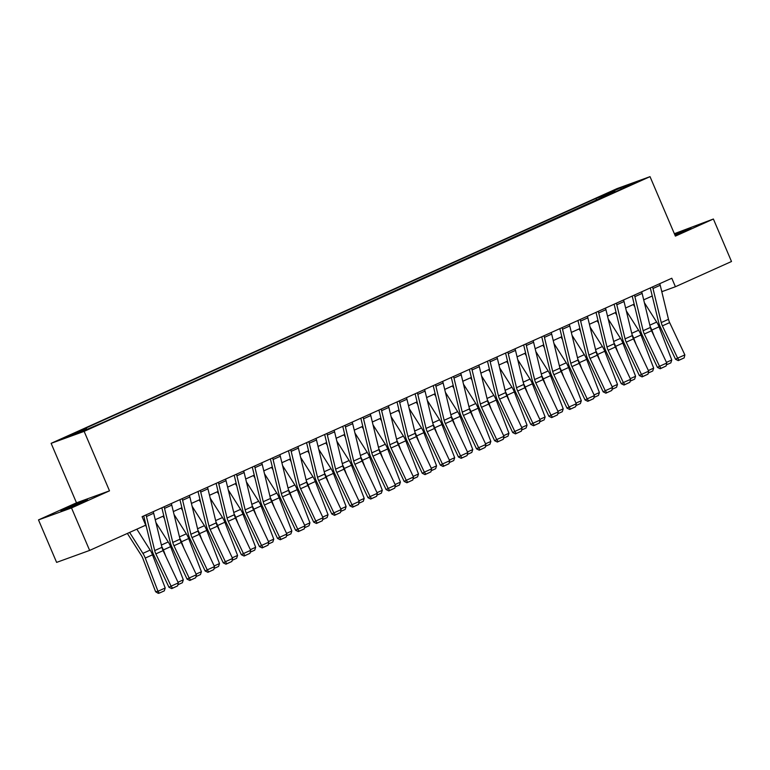<?xml version="1.0" encoding="UTF-8"?>
<svg xmlns="http://www.w3.org/2000/svg" width="770" height="770" viewBox="0 0 770 770"><rect width="100%" height="100%" fill="white"/><g stroke="black" fill="none" stroke-linecap="round" stroke-linejoin="round"><path stroke-width="1.16" d="M81.148 502.772L87.443 499.634L80.571 502.117L60.926 510.953L81.148 502.772M675.03 235.283L690.96 227.978L674.664 234.417M93.488 426.965L85.191 430.324L93.488 426.965M38.5 519.904L71.514 507.94L109.504 490.837L76.49 502.81L38.5 519.904L56.614 562.389L89.638 550.415L145.722 525.178L142.094 516.68L671.796 278.249L675.415 286.738L731.5 261.502L713.386 219.017L674.356 233.695M76.49 502.81L51.128 443.337L617.011 188.621L650.024 176.648L84.142 431.373L51.128 443.337M632.189 183.992L640.226 180.738L632.353 184.376M602.612 197.62L601.312 196.523L595.922 198.477L80.686 430.401L86.086 428.447L87.02 429.227M601.312 196.523L620.851 187.726L634.596 182.75L615.018 192.038M86.086 428.447L66.547 437.235L80.292 432.259L105.23 421.508L615.057 191.547M71.514 507.94L89.638 550.415M109.504 490.837L84.142 431.373M650.024 176.648L675.386 236.12L713.386 219.017M661.786 291.705L675.415 286.738M155.242 519.712L163.798 515.862M173.337 511.569L181.893 507.719M191.422 503.426L199.979 499.576M209.517 495.283L218.074 491.433M227.612 487.141L236.159 483.291M245.697 478.998L254.254 475.148M263.792 470.855L272.349 467.005M281.878 462.712L290.434 458.862M299.973 454.57L308.529 450.719M318.058 446.427L326.615 442.577M336.153 438.284L344.71 434.434M354.248 430.141L362.795 426.291M372.333 421.999L380.89 418.149M390.428 413.856L398.985 410.006M408.514 405.713L417.07 401.853M426.609 397.57L435.166 393.711M444.694 389.428L453.251 385.568M462.789 381.275L471.346 377.425M480.884 373.132L489.431 369.282M498.97 364.99L507.526 361.14M517.065 356.847L525.621 352.997M535.15 348.704L543.707 344.854M553.245 340.561L561.802 336.711M571.33 332.419L579.887 328.569M589.425 324.276L597.982 320.426M607.52 316.133L616.067 312.283M625.606 307.99L634.162 304.14M643.701 299.848L652.257 295.998M661.411 290.126L662.036 291.599M595.922 198.477L596.692 200.287M620.957 188.891L620.851 187.726M659.726 283.678A6.468 3.311 65.8 0 1 660.227 285.247L668.485 319.319A9.24 4.736 -114.2 0 0 669.65 322.611L684.857 354.893L677.619 358.146L679.101 360.168L678.264 360.61L684.164 357.886L679.101 360.168M652.488 286.94A6.468 3.311 65.8 0 1 652.989 288.5L661.247 322.572A9.24 4.736 -114.2 0 0 662.412 325.864L677.619 358.146L675.521 359.263L660.323 326.981A13.86 7.103 65.8 0 1 658.562 322.043L650.303 287.97A1.848 0.943 -114.2 0 0 650.294 287.922M675.521 359.263L678.264 360.61M684.164 357.886L684.857 354.893M633.335 304.516L634.817 306.855M654.308 336.577L651.805 330.061A13.86 7.103 -114.2 0 0 650.178 326.576M666.454 362.372L671.758 359.985L659.043 326.807A13.86 7.103 -114.2 0 0 656.675 322.091L644.403 302.745M671.758 359.985L670.824 362.863L666.339 364.884M641.631 291.82A6.468 3.311 65.8 0 1 642.132 293.389L650.39 327.462A9.24 4.736 -114.2 0 0 651.564 330.753L666.762 363.036L659.524 366.289L661.006 368.31L660.169 368.753L666.069 366.029L661.006 368.31M634.393 295.083A6.468 3.311 65.8 0 1 634.894 296.642L643.152 330.715A9.24 4.736 -114.2 0 0 644.326 334.007L659.524 366.289L657.436 367.406L642.228 335.123A13.86 7.103 65.8 0 1 640.476 330.186L632.218 296.113A1.848 0.943 -114.2 0 0 632.209 296.065M657.436 367.406L660.169 368.753M666.069 366.029L666.762 363.036M623.546 299.963A6.468 3.311 65.8 0 1 624.047 301.532L632.295 335.605A9.24 4.736 -114.2 0 0 633.469 338.896L648.677 371.178L641.439 374.432L642.921 376.453L642.084 376.896L647.984 374.172L642.921 376.453M616.308 303.226A6.468 3.311 65.8 0 1 616.809 304.785L625.067 338.858A9.24 4.736 -114.2 0 0 626.231 342.15L641.439 374.432L639.341 375.548L624.143 343.266A13.86 7.103 65.8 0 1 622.381 338.328L614.123 304.256A1.848 0.943 -114.2 0 0 614.113 304.208M639.341 375.548L642.084 376.896M647.984 374.172L648.677 371.178M605.451 308.106A6.468 3.311 65.8 0 1 605.952 309.675L614.21 343.747A9.24 4.736 -114.2 0 0 615.374 347.039L630.582 379.321L623.344 382.575L624.826 384.596L623.989 385.039L629.889 382.315L624.826 384.596M598.213 311.369A6.468 3.311 65.8 0 1 598.713 312.928L606.972 347A9.24 4.736 -114.2 0 0 608.146 350.292L623.344 382.575L621.255 383.691L606.048 351.409A13.86 7.103 65.8 0 1 604.296 346.471L596.038 312.399A1.848 0.943 -114.2 0 0 596.028 312.351M621.255 383.691L623.989 385.039M629.889 382.315L630.582 379.321M615.24 312.659L616.731 314.997M636.212 344.729L633.72 338.203A13.86 7.103 -114.2 0 0 632.083 334.719M648.369 370.524L653.672 368.127L640.958 334.95A13.86 7.103 -114.2 0 0 638.59 330.234L626.308 310.887M653.672 368.127L652.739 371.005L648.244 373.026M597.154 320.801L598.637 323.14M618.127 352.872L615.625 346.356A13.86 7.103 -114.2 0 0 613.998 342.862M630.274 378.667L635.577 376.27L622.863 343.093A13.86 7.103 -114.2 0 0 620.495 338.377L608.223 319.03M635.577 376.27L634.644 379.148L630.158 381.169M579.059 328.944L580.551 331.283M600.032 361.014L597.539 354.498A13.86 7.103 -114.2 0 0 595.903 351.005M612.179 386.81L617.492 384.413L604.768 351.236A13.86 7.103 -114.2 0 0 602.409 346.519L590.128 327.173M617.492 384.413L616.549 387.291L612.063 389.312M587.366 316.249A6.468 3.311 65.8 0 1 587.856 317.817L596.115 351.89A9.24 4.736 -114.2 0 0 597.289 355.182L612.487 387.464L605.259 390.717L606.731 392.739L605.894 393.181L611.803 390.457L606.731 392.739M580.128 319.512A6.468 3.311 65.8 0 1 580.628 321.071L588.877 355.143A9.24 4.736 -114.2 0 0 590.051 358.435L605.259 390.717L603.16 391.834L587.953 359.552A13.86 7.103 65.8 0 1 586.201 354.614L577.943 320.541A1.848 0.943 -114.2 0 0 577.933 320.493M603.16 391.834L605.894 393.181M611.803 390.457L612.487 387.464M560.974 337.087L562.456 339.426M581.937 369.157L579.444 362.641A13.86 7.103 -114.2 0 0 577.818 359.147M594.094 394.952L599.397 392.565L586.682 359.378A13.86 7.103 -114.2 0 0 584.315 354.662L572.033 335.316M599.397 392.565L598.463 395.433L593.978 397.455M569.271 324.391A6.468 3.311 65.8 0 1 569.771 325.96L578.029 360.033A9.24 4.736 -114.2 0 0 579.194 363.325L594.401 395.607L587.163 398.86L588.646 400.881L587.808 401.324L593.709 398.6L588.646 400.881M562.033 327.654A6.468 3.311 65.8 0 1 562.533 329.223L570.791 363.286A9.24 4.736 -114.2 0 0 571.956 366.578L587.163 398.86L585.065 399.976L569.867 367.694A13.86 7.103 65.8 0 1 568.116 362.757L559.857 328.684A1.848 0.943 -114.2 0 0 559.838 328.636M585.065 399.976L587.808 401.324M593.709 398.6L594.401 395.607M551.176 332.544A6.468 3.311 65.8 0 1 551.676 334.103L559.934 368.175A9.24 4.736 -114.2 0 0 561.109 371.467L576.307 403.75L569.068 407.003L570.551 409.024L569.713 409.467L575.623 406.743L570.551 409.024M543.947 335.797A6.468 3.311 65.8 0 1 544.438 337.366L552.696 371.429A9.24 4.736 -114.2 0 0 553.871 374.73L569.068 407.003L566.98 408.119L551.772 375.837A13.86 7.103 65.8 0 1 550.021 370.899L541.762 336.827A1.848 0.943 -114.2 0 0 541.753 336.779M566.98 408.119L569.713 409.467M575.623 406.743L576.307 403.75M533.09 340.686A6.468 3.311 65.8 0 1 533.591 342.246L541.849 376.318A9.24 4.736 -114.2 0 0 543.014 379.61L558.221 411.892L550.983 415.146L552.465 417.167L551.628 417.61L557.528 414.886L552.465 417.167M525.852 343.94A6.468 3.311 65.8 0 1 526.353 345.509L534.611 379.572A9.24 4.736 -114.2 0 0 535.776 382.873L550.983 415.146L548.885 416.262L533.687 383.98A13.86 7.103 65.8 0 1 531.926 379.042L523.667 344.97A1.848 0.943 -114.2 0 0 523.658 344.922M548.885 416.262L551.628 417.61M557.528 414.886L558.221 411.892M514.995 348.829A6.468 3.311 65.8 0 1 515.496 350.389L523.754 384.461A9.24 4.736 -114.2 0 0 524.928 387.753L540.126 420.035L532.888 423.288L534.37 425.31L533.533 425.752L539.433 423.028L534.37 425.31M507.757 352.083A6.468 3.311 65.8 0 1 508.258 353.651L516.516 387.714A9.24 4.736 -114.2 0 0 517.69 391.016L532.888 423.288L530.8 424.405L515.592 392.123A13.86 7.103 65.8 0 1 513.84 387.185L505.582 353.112A1.848 0.943 -114.2 0 0 505.572 353.074M530.8 424.405L533.533 425.752M539.433 423.028L540.126 420.035M496.91 356.972A6.468 3.311 65.8 0 1 497.41 358.531L505.659 392.604A9.24 4.736 -114.2 0 0 506.833 395.896L522.041 428.178L514.803 431.431L516.285 433.452L515.448 433.895L521.348 431.171L516.285 433.452M489.672 360.225A6.468 3.311 65.8 0 1 490.172 361.794L498.431 395.867A9.24 4.736 -114.2 0 0 499.595 399.158L514.803 431.431L512.704 432.548L497.507 400.265A13.86 7.103 65.8 0 1 495.745 395.328L487.487 361.255A1.848 0.943 -114.2 0 0 487.477 361.217M512.704 432.548L515.448 433.895M521.348 431.171L522.041 428.178M542.879 345.23L544.371 347.568M563.852 377.3L561.349 370.784A13.86 7.103 -114.2 0 0 559.723 367.29M575.999 403.095L581.312 400.708L568.587 367.521A13.86 7.103 -114.2 0 0 566.229 362.805L553.948 343.458M581.312 400.708L580.368 403.576L575.883 405.597M524.793 353.372L526.276 355.711M545.757 385.443L543.264 378.927A13.86 7.103 -114.2 0 0 541.628 375.442M557.913 411.238L563.216 408.851L550.502 375.664A13.86 7.103 -114.2 0 0 548.134 370.947L535.853 351.601M563.216 408.851L562.283 411.719L557.788 413.74M506.699 361.515L508.181 363.854M527.671 393.586L525.169 387.069A13.86 7.103 -114.2 0 0 523.542 383.585M539.818 419.381L545.121 416.994L532.407 383.807A13.86 7.103 -114.2 0 0 530.039 379.09L517.767 359.754M545.121 416.994L544.188 419.862L539.703 421.883M488.603 369.658L490.095 371.997M509.576 401.728L507.084 395.212A13.86 7.103 -114.2 0 0 505.447 391.728M521.733 427.523L527.036 425.136L514.322 391.949A13.86 7.103 -114.2 0 0 511.954 387.233L499.672 367.896M527.036 425.136L526.103 428.005L521.608 430.026M470.518 377.8L472 380.139M491.491 409.871L488.989 403.355A13.86 7.103 -114.2 0 0 487.362 399.871M503.638 435.666L508.941 433.279L496.226 400.092A13.86 7.103 -114.2 0 0 493.859 395.376L481.587 376.039M508.941 433.279L508.007 436.147L503.522 438.168M478.815 365.115A6.468 3.311 65.8 0 1 479.315 366.674L487.574 400.747A9.24 4.736 -114.2 0 0 488.738 404.038L503.946 436.32L496.708 439.574L498.19 441.595L497.353 442.038L503.253 439.314L498.19 441.595M471.577 368.368A6.468 3.311 65.8 0 1 472.077 369.937L480.336 404.009A9.24 4.736 -114.2 0 0 481.51 407.301L496.708 439.574L494.619 440.69L479.412 408.408A13.86 7.103 65.8 0 1 477.66 403.47L469.402 369.398A1.848 0.943 -114.2 0 0 469.392 369.359M494.619 440.69L497.353 442.038M503.253 439.314L503.946 436.32M452.423 385.943L453.915 388.282M473.396 418.014L470.903 411.498A13.86 7.103 -114.2 0 0 469.267 408.013M485.543 443.809L490.856 441.422L478.132 408.244A13.86 7.103 -114.2 0 0 475.773 403.519L463.492 384.182M490.856 441.422L489.913 444.29L485.427 446.311M460.73 373.257A6.468 3.311 65.8 0 1 461.22 374.817L469.479 408.889A9.24 4.736 -114.2 0 0 470.653 412.181L485.851 444.463L478.622 447.717L480.095 449.738L479.258 450.181L485.167 447.457L480.095 449.738M453.492 376.511A6.468 3.311 65.8 0 1 453.992 378.08L462.241 412.152A9.24 4.736 -114.2 0 0 463.415 415.444L478.622 447.717L476.524 448.833L461.317 416.551A13.86 7.103 65.8 0 1 459.565 411.613L451.307 377.541A1.848 0.943 -114.2 0 0 451.297 377.502M476.524 448.833L479.258 450.181M485.167 447.457L485.851 444.463M434.338 394.086L435.82 396.425M455.311 426.156L452.808 419.64A13.86 7.103 -114.2 0 0 451.182 416.156M467.457 451.952L472.761 449.565L460.046 416.387A13.86 7.103 -114.2 0 0 457.678 411.661L445.397 392.325M472.761 449.565L471.827 452.433L467.342 454.454M442.635 381.4A6.468 3.311 65.8 0 1 443.135 382.959L451.393 417.032A9.24 4.736 -114.2 0 0 452.558 420.324L467.765 452.606L460.527 455.869L462.01 457.881L461.172 458.323L467.072 455.599L462.01 457.881M435.397 384.654A6.468 3.311 65.8 0 1 435.897 386.222L444.155 420.295A9.24 4.736 -114.2 0 0 445.32 423.587L460.527 455.869L458.429 456.976L443.231 424.694A13.86 7.103 65.8 0 1 441.48 419.756L433.221 385.683A1.848 0.943 -114.2 0 0 433.202 385.645M458.429 456.976L461.172 458.323M467.072 455.599L467.765 452.606M416.243 402.229L417.735 404.568M437.216 434.299L434.713 427.783A13.86 7.103 -114.2 0 0 433.087 424.299M449.362 460.094L454.675 457.707L441.951 424.53A13.86 7.103 -114.2 0 0 439.593 419.804L427.311 400.467M454.675 457.707L453.732 460.575L449.247 462.597M424.539 389.543A6.468 3.311 65.8 0 1 425.04 391.112L433.298 425.175A9.24 4.736 -114.2 0 0 434.472 428.467L449.67 460.749L442.432 464.012L443.915 466.023L443.077 466.466L448.987 463.742L443.915 466.023M415.126 393.826A1.848 0.943 -114.2 0 0 415.117 393.788L423.385 427.899A13.86 7.103 65.8 0 0 425.136 432.846L440.344 465.119L442.432 464.012L427.235 431.729A9.24 4.736 -114.2 0 1 426.06 428.438L417.802 394.365A6.468 3.311 65.8 0 0 417.311 392.796M440.344 465.119L443.077 466.466M448.987 463.742L449.67 460.749M398.157 410.372L399.64 412.72M419.121 442.442L416.628 435.926A13.86 7.103 -114.2 0 0 414.992 432.442M431.277 468.237L436.58 465.85L423.866 432.673A13.86 7.103 -114.2 0 0 421.498 427.947L409.217 408.61M436.58 465.85L435.647 468.718L431.152 470.74M406.454 397.686A6.468 3.311 65.8 0 1 406.955 399.255L415.213 433.317A9.24 4.736 -114.2 0 0 416.378 436.619L431.585 468.892L424.347 472.154L425.829 474.166L424.992 474.618L430.892 471.885L425.829 474.166M399.216 400.939A6.468 3.311 65.8 0 1 399.717 402.508L407.975 436.58A9.24 4.736 -114.2 0 0 409.139 439.872L424.347 472.154L422.249 473.261L407.051 440.989A13.86 7.103 65.8 0 1 405.289 436.041L397.031 401.978A1.848 0.943 -114.2 0 0 397.022 401.93M422.249 473.261L424.992 474.618M430.892 471.885L431.585 468.892M380.062 418.514L381.545 420.863M401.035 450.585L398.533 444.069A13.86 7.103 -114.2 0 0 396.906 440.584M413.182 476.38L418.485 473.993L405.771 440.815A13.86 7.103 -114.2 0 0 403.403 436.089L391.131 416.753M418.485 473.993L417.552 476.861L413.067 478.882M388.359 405.829A6.468 3.311 65.8 0 1 388.86 407.397L397.118 441.46A9.24 4.736 -114.2 0 0 398.292 444.762L413.49 477.034L406.252 480.297L407.734 482.309L406.897 482.761L412.797 480.028L407.734 482.309M381.121 409.082A6.468 3.311 65.8 0 1 381.622 410.651L389.88 444.723A9.24 4.736 -114.2 0 0 391.054 448.015L406.252 480.297L404.163 481.404L388.956 449.131A13.86 7.103 65.8 0 1 387.204 444.184L378.946 410.121A1.848 0.943 -114.2 0 0 378.936 410.073M404.163 481.404L406.897 482.761M412.797 480.028L413.49 477.034M361.967 426.657L363.459 429.006M382.94 458.728L380.447 452.211A13.86 7.103 -114.2 0 0 378.811 448.727M395.097 484.522L400.4 482.136L387.685 448.958A13.86 7.103 -114.2 0 0 385.318 444.242L373.036 424.896M400.4 482.136L399.466 485.004L394.972 487.025M370.274 413.971A6.468 3.311 65.8 0 1 370.774 415.54L379.023 449.603A9.24 4.736 -114.2 0 0 380.197 452.904L395.405 485.177L388.167 488.44L389.649 490.452L388.811 490.904L394.712 488.17L389.649 490.452M363.036 417.225A6.468 3.311 65.8 0 1 363.536 418.793L371.794 452.866A9.24 4.736 -114.2 0 0 372.959 456.158L388.167 488.44L386.068 489.547L370.87 457.274A13.86 7.103 65.8 0 1 369.109 452.327L360.851 418.264A1.848 0.943 -114.2 0 0 360.841 418.216M386.068 489.547L388.811 490.904M394.712 488.17L395.405 485.177M352.179 422.114A6.468 3.311 65.8 0 1 352.679 423.683L360.938 457.746A9.24 4.736 -114.2 0 0 362.102 461.047L377.31 493.32L370.072 496.583L371.554 498.594L370.717 499.047L376.617 496.323L371.554 498.594M344.941 425.367A6.468 3.311 65.8 0 1 345.441 426.936L353.7 461.009A9.24 4.736 -114.2 0 0 354.874 464.3L370.072 496.583L367.983 497.69L352.775 465.417A13.86 7.103 65.8 0 1 351.024 460.47L342.766 426.407A1.848 0.943 -114.2 0 0 342.756 426.359M367.983 497.69L370.717 499.047M376.617 496.323L377.31 493.32M334.093 430.257A6.468 3.311 65.8 0 1 334.584 431.826L342.842 465.898A9.24 4.736 -114.2 0 0 344.017 469.19L359.215 501.463L351.986 504.725L353.459 506.737L352.622 507.189L358.531 504.466L353.459 506.737M326.855 433.52A6.468 3.311 65.8 0 1 327.356 435.079L335.605 469.151A9.24 4.736 -114.2 0 0 336.779 472.443L351.986 504.725L349.888 505.832L334.681 473.56A13.86 7.103 65.8 0 1 332.929 468.622L324.671 434.55A1.848 0.943 -114.2 0 0 324.661 434.501M349.888 505.832L352.622 507.189M358.531 504.466L359.215 501.463M315.998 438.4A6.468 3.311 65.8 0 1 316.499 439.968L324.757 474.041A9.24 4.736 -114.2 0 0 325.922 477.333L341.129 509.605L333.891 512.868L335.373 514.889L334.536 515.332L340.436 512.608L335.373 514.889M308.76 441.662A6.468 3.311 65.8 0 1 309.261 443.222L317.519 477.294A9.24 4.736 -114.2 0 0 318.684 480.586L333.891 512.868L331.793 513.975L316.595 481.702A13.86 7.103 65.8 0 1 314.843 476.765L306.585 442.692A1.848 0.943 -114.2 0 0 306.566 442.644M331.793 513.975L334.536 515.332M340.436 512.608L341.129 509.605M297.903 446.542A6.468 3.311 65.8 0 1 298.404 448.111L306.662 482.184A9.24 4.736 -114.2 0 0 307.836 485.475L323.034 517.748L315.796 521.011L317.279 523.032L316.441 523.475L322.351 520.751L317.279 523.032M290.675 449.805A6.468 3.311 65.8 0 1 291.166 451.364L299.424 485.437A9.24 4.736 -114.2 0 0 300.598 488.729L315.796 521.011L313.708 522.127L298.5 489.845A13.86 7.103 65.8 0 1 296.748 484.908L288.49 450.835A1.848 0.943 -114.2 0 0 288.481 450.787M313.708 522.127L316.441 523.475M322.351 520.751L323.034 517.748M279.818 454.685A6.468 3.311 65.8 0 1 280.319 456.254L288.577 490.326A9.24 4.736 -114.2 0 0 289.741 493.618L304.949 525.9L297.711 529.154L299.193 531.175L298.356 531.618L304.256 528.894L299.193 531.175M272.58 457.948A6.468 3.311 65.8 0 1 273.081 459.507L281.339 493.58A9.24 4.736 -114.2 0 0 282.503 496.871L297.711 529.154L295.613 530.27L280.415 497.988A13.86 7.103 65.8 0 1 278.653 493.05L270.395 458.978A1.848 0.943 -114.2 0 0 270.386 458.93M295.613 530.27L298.356 531.618M304.256 528.894L304.949 525.9M261.723 462.828A6.468 3.311 65.8 0 1 262.224 464.397L270.482 498.469A9.24 4.736 -114.2 0 0 271.656 501.761L286.854 534.043L279.616 537.296L281.098 539.318L280.261 539.76L286.161 537.037L281.098 539.318M254.485 466.091A6.468 3.311 65.8 0 1 254.986 467.65L263.244 501.722A9.24 4.736 -114.2 0 0 264.418 505.014L279.616 537.296L277.527 538.413L262.32 506.131A13.86 7.103 65.8 0 1 260.568 501.193L252.31 467.12A1.848 0.943 -114.2 0 0 252.3 467.072M277.527 538.413L280.261 539.76M286.161 537.037L286.854 534.043M243.638 470.971A6.468 3.311 65.8 0 1 244.138 472.539L252.387 506.612A9.24 4.736 -114.2 0 0 253.561 509.904L268.769 542.186L261.531 545.439L263.013 547.46L262.175 547.903L268.075 545.179L263.013 547.46M236.4 474.233A6.468 3.311 65.8 0 1 236.9 475.793L245.158 509.865A9.24 4.736 -114.2 0 0 246.323 513.157L261.531 545.439L259.432 546.556L244.234 514.273A13.86 7.103 65.8 0 1 242.473 509.336L234.215 475.263A1.848 0.943 -114.2 0 0 234.205 475.215M259.432 546.556L262.175 547.903M268.075 545.179L268.769 542.186M225.543 479.113A6.468 3.311 65.8 0 1 226.043 480.682L234.301 514.755A9.24 4.736 -114.2 0 0 235.466 518.046L250.673 550.329L243.435 553.582L244.918 555.603L244.08 556.046L249.981 553.322L244.918 555.603M218.305 482.376A6.468 3.311 65.8 0 1 218.805 483.935L227.063 518.008A9.24 4.736 -114.2 0 0 228.238 521.3L243.435 553.582L241.347 554.698L226.139 522.416A13.86 7.103 65.8 0 1 224.388 517.479L216.129 483.406A1.848 0.943 -114.2 0 0 216.12 483.358M241.347 554.698L244.08 556.046M249.981 553.322L250.673 550.329M343.882 434.8L345.364 437.148M364.855 466.87L362.352 460.354A13.86 7.103 -114.2 0 0 360.726 456.87M377.002 492.665L382.305 490.278L369.59 457.101A13.86 7.103 -114.2 0 0 367.223 452.385L354.951 433.038M382.305 490.278L381.371 493.156L376.886 495.168M325.787 442.942L327.279 445.291M346.76 475.013L344.267 468.497A13.86 7.103 -114.2 0 0 342.631 465.013M358.907 500.808L364.22 498.421L351.495 465.244A13.86 7.103 -114.2 0 0 349.137 460.527L336.856 441.181M364.22 498.421L363.276 501.299L358.791 503.31M307.702 451.095L309.184 453.434M328.675 483.156L326.172 476.64A13.86 7.103 -114.2 0 0 324.545 473.155M340.821 508.951L346.125 506.564L333.41 473.386A13.86 7.103 -114.2 0 0 331.042 468.67L318.761 449.324M346.125 506.564L345.191 509.442L340.706 511.453M289.607 459.238L291.099 461.577M310.579 491.298L308.077 484.782A13.86 7.103 -114.2 0 0 306.45 481.298M322.726 517.094L328.039 514.707L315.315 481.529A13.86 7.103 -114.2 0 0 312.957 476.813L300.675 457.467M328.039 514.707L327.096 517.584L322.611 519.606M271.521 467.38L273.003 469.719M292.485 499.441L289.992 492.925A13.86 7.103 -114.2 0 0 288.355 489.441M304.641 525.236L309.944 522.849L297.23 489.672A13.86 7.103 -114.2 0 0 294.862 484.956L282.58 465.609M309.944 522.849L309.011 525.727L304.516 527.748M253.426 475.523L254.908 477.862M274.399 507.594L271.897 501.068A13.86 7.103 -114.2 0 0 270.27 497.584M286.546 533.389L291.849 530.992L279.135 497.815A13.86 7.103 -114.2 0 0 276.767 493.098L264.495 473.752M291.849 530.992L290.916 533.87L286.43 535.891M235.331 483.666L236.823 486.005M256.304 515.736L253.811 509.22A13.86 7.103 -114.2 0 0 252.175 505.726M268.461 541.531L273.764 539.135L261.049 505.957A13.86 7.103 -114.2 0 0 258.681 501.241L246.4 481.895M273.764 539.135L272.83 542.013L268.335 544.034M217.246 491.809L218.728 494.147M238.219 523.879L235.716 517.363A13.86 7.103 -114.2 0 0 234.09 513.869M250.365 549.674L255.669 547.278L242.954 514.1A13.86 7.103 -114.2 0 0 240.587 509.384L228.315 490.038M255.669 547.278L254.735 550.155L250.25 552.177M199.151 499.951L200.643 502.29M220.124 532.022L217.631 525.506A13.86 7.103 -114.2 0 0 215.995 522.012M232.27 557.817L237.584 555.43L224.859 522.243A13.86 7.103 -114.2 0 0 222.501 517.527L210.22 498.18M237.584 555.43L236.64 558.298L232.155 560.319M207.457 487.256A6.468 3.311 65.8 0 1 207.948 488.825L216.206 522.897A9.24 4.736 -114.2 0 0 217.381 526.189L232.578 558.471L225.35 561.725L226.823 563.746L225.985 564.189L231.895 561.465L226.823 563.746M200.219 490.519A6.468 3.311 65.8 0 1 200.72 492.088L208.968 526.151A9.24 4.736 -114.2 0 0 210.143 529.442L225.35 561.725L223.252 562.841L208.044 530.559A13.86 7.103 65.8 0 1 206.293 525.621L198.034 491.549A1.848 0.943 -114.2 0 0 198.025 491.501M223.252 562.841L225.985 564.189M231.895 561.465L232.578 558.471M181.066 508.094L182.548 510.433M202.038 540.165L199.536 533.649A13.86 7.103 -114.2 0 0 197.909 530.155M214.185 565.96L219.488 563.573L206.774 530.386A13.86 7.103 -114.2 0 0 204.406 525.669L192.125 506.323M219.488 563.573L218.555 566.441L214.07 568.462M189.362 495.399A6.468 3.311 65.8 0 1 189.863 496.968L198.121 531.04A9.24 4.736 -114.2 0 0 199.286 534.332L214.493 566.614L207.255 569.867L208.737 571.889L207.9 572.331L213.8 569.607L208.737 571.889M182.124 498.662A6.468 3.311 65.8 0 1 182.625 500.231L190.883 534.293A9.24 4.736 -114.2 0 0 192.048 537.595L207.255 569.867L205.157 570.984L189.959 538.702A13.86 7.103 65.8 0 1 188.207 533.764L179.949 499.691A1.848 0.943 -114.2 0 0 179.93 499.643M205.157 570.984L207.9 572.331M213.8 569.607L214.493 566.614M162.97 516.237L164.462 518.576M183.943 548.307L181.441 541.791A13.86 7.103 -114.2 0 0 179.814 538.307M196.09 574.102L201.403 571.715L188.679 538.528A13.86 7.103 -114.2 0 0 186.321 533.812L174.039 514.466M201.403 571.715L200.46 574.584L195.975 576.605M171.267 503.551A6.468 3.311 65.8 0 1 171.768 505.11L180.026 539.183A9.24 4.736 -114.2 0 0 181.2 542.475L196.398 574.757L189.16 578.01L190.642 580.031L189.805 580.474L195.715 577.75L190.642 580.031M164.039 506.804A6.468 3.311 65.8 0 1 164.53 508.373L172.788 542.436A9.24 4.736 -114.2 0 0 173.962 545.738L189.16 578.01L187.072 579.127L171.864 546.844A13.86 7.103 65.8 0 1 170.112 541.907L161.854 507.834A1.848 0.943 -114.2 0 0 161.844 507.786M187.072 579.127L189.805 580.474M195.715 577.75L196.398 574.757M145.463 525.294L146.367 526.719M165.848 556.45L163.356 549.934A13.86 7.103 -114.2 0 0 161.719 546.45M178.005 582.245L183.308 579.858L170.594 546.671A13.86 7.103 -114.2 0 0 168.226 541.955L155.944 522.618M183.308 579.858L182.374 582.726L177.88 584.748M153.182 511.694A6.468 3.311 65.8 0 1 153.682 513.253L161.941 547.326A9.24 4.736 -114.2 0 0 163.105 550.617L178.313 582.9L171.075 586.153L172.557 588.174L171.72 588.617L177.62 585.893L172.557 588.174M145.944 514.947A6.468 3.311 65.8 0 1 146.444 516.516L154.703 550.579A9.24 4.736 -114.2 0 0 155.867 553.88L171.075 586.153L168.977 587.269L153.779 554.987A13.86 7.103 65.8 0 1 152.017 550.05L143.759 515.977A1.848 0.943 -114.2 0 0 143.749 515.929M168.977 587.269L171.72 588.617M177.62 585.893L178.313 582.9M127.368 533.437L141.334 555.43A9.24 4.736 65.8 0 1 142.912 558.577L155.627 591.755L157.985 591.254L145.26 558.077A13.86 7.103 -114.2 0 0 142.902 553.361L129.61 532.426M165.213 588.001L164.28 590.869L159.217 593.15L157.985 591.254L165.213 588.001L152.499 554.814A13.86 7.103 -114.2 0 0 150.131 550.098L136.848 529.173M159.217 593.15L158.274 593.352L155.627 591.755M668.485 319.319L661.247 322.572M669.65 322.611L662.412 325.864M660.227 285.247L652.989 288.5M651.805 330.061L659.043 326.807M649.832 325.171L656.675 322.091M650.39 327.462L643.152 330.715M651.564 330.753L644.326 334.007M642.132 293.389L634.894 296.642M632.295 335.605L625.067 338.858M633.469 338.896L626.231 342.15M624.047 301.532L616.809 304.785M614.21 343.747L606.972 347M615.374 347.039L608.146 350.292M605.952 309.675L598.713 312.928M633.72 338.203L640.958 334.95M631.747 333.314L638.59 330.234M615.625 346.356L622.863 343.093M613.651 341.457L620.495 338.377M597.539 354.498L604.768 351.236M595.566 349.599L602.409 346.519M596.115 351.89L588.877 355.143M597.289 355.182L590.051 358.435M587.856 317.817L580.628 321.071M579.444 362.641L586.682 359.378M577.471 357.742L584.315 354.662M578.029 360.033L570.791 363.286M579.194 363.325L571.956 366.578M569.771 325.96L562.533 329.223M559.934 368.175L552.696 371.429M561.109 371.467L553.871 374.73M551.676 334.103L544.438 337.366M541.849 376.318L534.611 379.572M543.014 379.61L535.776 382.873M533.591 342.246L526.353 345.509M523.754 384.461L516.516 387.714M524.928 387.753L517.69 391.016M515.496 350.389L508.258 353.651M505.659 392.604L498.431 395.867M506.833 395.896L499.595 399.158M497.41 358.531L490.172 361.794M561.349 370.784L568.587 367.521M559.386 365.885L566.229 362.805M543.264 378.927L550.502 375.664M541.291 374.028L548.134 370.947M525.169 387.069L532.407 383.807M523.196 382.17L530.039 379.09M507.084 395.212L514.322 391.949M505.11 390.313L511.954 387.233M488.989 403.355L496.226 400.092M487.015 398.456L493.859 395.376M487.574 400.747L480.336 404.009M488.738 404.038L481.51 407.301M479.315 366.674L472.077 369.937M470.903 411.498L478.132 408.244M468.93 406.599L475.773 403.519M469.479 408.889L462.241 412.152M470.653 412.181L463.415 415.444M461.22 374.817L453.992 378.08M452.808 419.64L460.046 416.387M450.835 414.741L457.678 411.661M451.393 417.032L444.155 420.295M452.558 420.324L445.32 423.587M443.135 382.959L435.897 386.222M434.713 427.783L441.951 424.53M432.75 422.884L439.593 419.804M433.298 425.175L426.06 428.438M434.472 428.467L427.235 431.729M425.04 391.112L417.802 394.365M416.628 435.926L423.866 432.673M414.655 431.027L421.498 427.947M415.213 433.317L407.975 436.58M416.378 436.619L409.139 439.872M406.955 399.255L399.717 402.508M398.533 444.069L405.771 440.815M396.56 439.179L403.403 436.089M397.118 441.46L389.88 444.723M398.292 444.762L391.054 448.015M388.86 407.397L381.622 410.651M380.447 452.211L387.685 448.958M378.474 447.322L385.318 444.242M379.023 449.603L371.794 452.866M380.197 452.904L372.959 456.158M370.774 415.54L363.536 418.793M360.938 457.746L353.7 461.009M362.102 461.047L354.874 464.3M352.679 423.683L345.441 426.936M342.842 465.898L335.605 469.151M344.017 469.19L336.779 472.443M334.584 431.826L327.356 435.079M324.757 474.041L317.519 477.294M325.922 477.333L318.684 480.586M316.499 439.968L309.261 443.222M306.662 482.184L299.424 485.437M307.836 485.475L300.598 488.729M298.404 448.111L291.166 451.364M288.577 490.326L281.339 493.58M289.741 493.618L282.503 496.871M280.319 456.254L273.081 459.507M270.482 498.469L263.244 501.722M271.656 501.761L264.418 505.014M262.224 464.397L254.986 467.65M252.387 506.612L245.158 509.865M253.561 509.904L246.323 513.157M244.138 472.539L236.9 475.793M234.301 514.755L227.063 518.008M235.466 518.046L228.238 521.3M226.043 480.682L218.805 483.935M362.352 460.354L369.59 457.101M360.379 455.465L367.223 452.385M344.267 468.497L351.495 465.244M342.294 463.607L349.137 460.527M326.172 476.64L333.41 473.386M324.199 471.75L331.042 468.67M308.077 484.782L315.315 481.529M306.114 479.893L312.957 476.813M289.992 492.925L297.23 489.672M288.019 488.036L294.862 484.956M271.897 501.068L279.135 497.815M269.923 496.178L276.767 493.098M253.811 509.22L261.049 505.957M251.838 504.321L258.681 501.241M235.716 517.363L242.954 514.1M233.743 512.464L240.587 509.384M217.631 525.506L224.859 522.243M215.658 520.607L222.501 517.527M216.206 522.897L208.968 526.151M217.381 526.189L210.143 529.442M207.948 488.825L200.72 492.088M199.536 533.649L206.774 530.386M197.563 528.749L204.406 525.669M198.121 531.04L190.883 534.293M199.286 534.332L192.048 537.595M189.863 496.968L182.625 500.231M181.441 541.791L188.679 538.528M179.477 536.892L186.321 533.812M180.026 539.183L172.788 542.436M181.2 542.475L173.962 545.738M171.768 505.11L164.53 508.373M163.356 549.934L170.594 546.671M161.382 545.035L168.226 541.955M161.941 547.326L154.703 550.579M163.105 550.617L155.867 553.88M153.682 513.253L146.444 516.516M145.26 558.077L152.499 554.814M142.902 553.361L150.131 550.098"/></g></svg>
